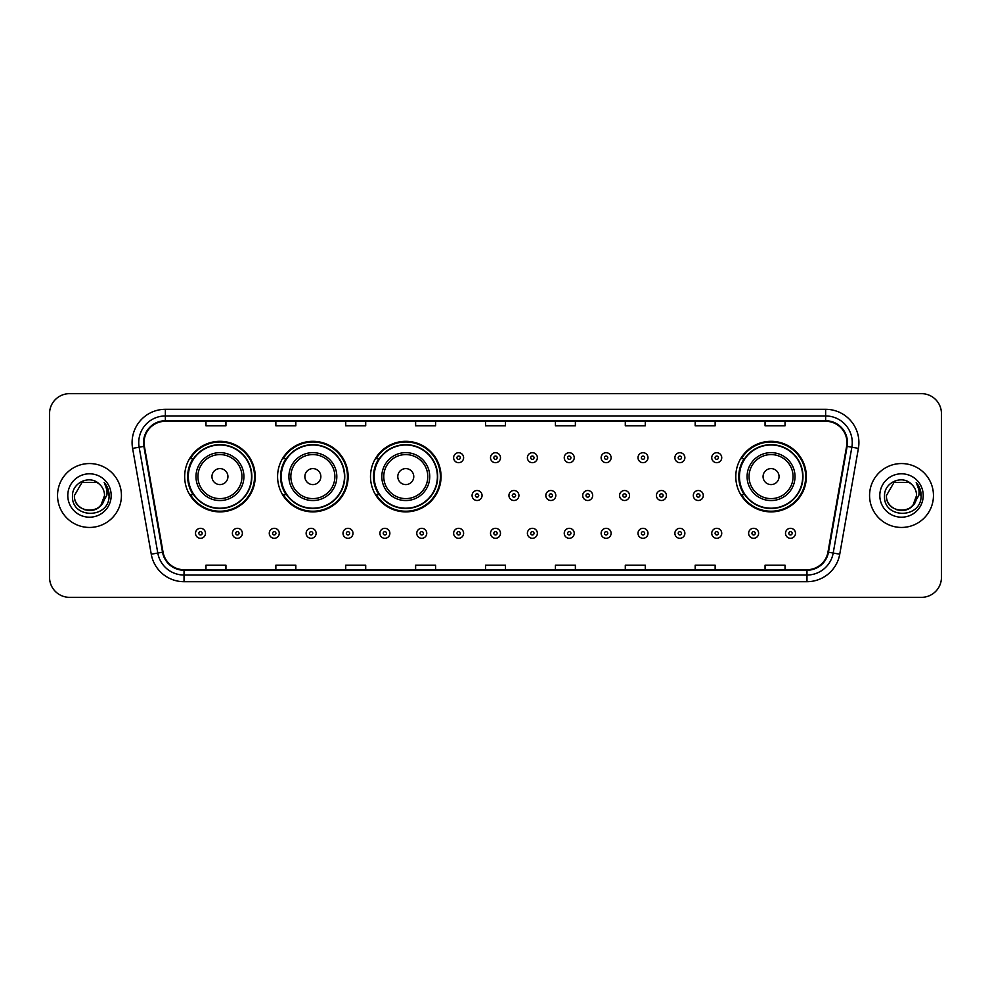 <?xml version="1.0" encoding="UTF-8"?>
<svg xmlns="http://www.w3.org/2000/svg" width="991" height="991" viewBox="0 0 991 991"><rect width="100%" height="100%" fill="white"/><g stroke="black" fill="none" stroke-linecap="round" stroke-linejoin="round"><path stroke-width="1.49" d="M735.78 476.597A35.28 35.28 0 0 0 771.06 511.876A35.28 35.28 0 0 0 806.34 476.597A35.28 35.28 0 0 0 771.06 441.317A35.28 35.28 0 0 0 735.78 476.597M370.498 476.597A35.28 35.28 0 0 0 405.777 511.876A35.28 35.28 0 0 0 441.057 476.597A35.28 35.28 0 0 0 405.777 441.317A35.28 35.28 0 0 0 370.498 476.597M277.579 476.597A35.28 35.28 0 0 0 312.859 511.876A35.28 35.28 0 0 0 348.138 476.597A35.28 35.28 0 0 0 312.859 441.317A35.28 35.28 0 0 0 277.579 476.597M184.66 476.597A35.28 35.28 0 0 0 219.94 511.876A35.28 35.28 0 0 0 255.22 476.597A35.28 35.28 0 0 0 219.94 441.317A35.28 35.28 0 0 0 184.66 476.597M193.121 494.571A32.282 32.282 0 0 1 193.121 458.622M286.04 494.571A32.282 32.282 0 0 1 286.04 458.622M378.958 494.571A32.282 32.282 0 0 1 378.958 458.622M744.241 494.571A32.282 32.282 0 0 1 744.241 458.622M49.55 413.631L49.55 577.369A19.969 19.969 0 0 0 69.519 597.338L921.481 597.338A19.969 19.969 0 0 0 941.45 577.369L941.45 413.631A19.969 19.969 0 0 0 921.481 393.662L69.519 393.662A19.969 19.969 0 0 0 49.55 413.631L49.55 577.369M57.54 495.5A31.947 31.947 0 0 0 89.487 527.447A31.947 31.947 0 0 0 121.435 495.5A31.947 31.947 0 0 0 89.487 463.553A31.947 31.947 0 0 0 57.54 495.5A31.947 31.947 0 0 0 89.487 527.447A31.947 31.947 0 0 0 121.435 495.5A31.947 31.947 0 0 0 89.487 463.553A31.947 31.947 0 0 0 57.54 495.5M869.565 495.5A31.947 31.947 0 0 0 901.513 527.447A31.947 31.947 0 0 0 933.46 495.5A31.947 31.947 0 0 0 901.513 463.553A31.947 31.947 0 0 0 869.565 495.5A31.947 31.947 0 0 0 901.513 527.447A31.947 31.947 0 0 0 933.46 495.5A31.947 31.947 0 0 0 901.513 463.553A31.947 31.947 0 0 0 869.565 495.5M144.067 442.581A21.294 21.294 0 0 1 165.361 421.286L825.639 421.286A21.294 21.294 0 0 1 846.611 446.284L827.956 552.111A21.294 21.294 0 0 1 806.971 569.714L184.029 569.714A21.294 21.294 0 0 1 163.044 552.111L144.389 446.284A21.294 21.294 0 0 1 144.067 442.581M143.534 442.581A21.827 21.827 0 0 0 143.868 446.371L162.524 552.21A21.827 21.827 0 0 0 184.029 570.246L806.971 570.246A21.827 21.827 0 0 0 828.476 552.21L847.132 446.371A21.827 21.827 0 0 0 825.639 420.754L165.361 420.754A21.827 21.827 0 0 0 143.534 442.581M132.596 448.366A33.285 33.285 0 0 1 165.361 409.308L825.639 409.308A33.285 33.285 0 0 1 858.404 448.366L839.749 554.192A33.285 33.285 0 0 1 806.971 581.692L184.029 581.692A33.285 33.285 0 0 1 151.251 554.192L132.596 448.366L139.149 447.214A26.621 26.621 0 0 1 165.361 415.96L825.639 415.96A26.621 26.621 0 0 1 851.851 447.214L833.196 553.04A26.621 26.621 0 0 1 806.971 575.04L184.029 575.04A26.621 26.621 0 0 1 157.804 553.04L139.149 447.214A26.621 26.621 0 0 1 138.74 442.581M921.481 393.662L69.519 393.662M69.519 597.338L921.481 597.338M941.45 577.369L941.45 413.631M485.516 421.286L485.516 425.796L505.484 425.796L505.484 421.286M415.625 421.286L415.625 425.796L435.594 425.796L435.594 421.286M345.735 421.286L345.735 425.796L365.704 425.796L365.704 421.286M275.857 421.286L275.857 425.796L295.826 425.796L295.826 421.286M205.967 421.286L205.967 425.796L225.936 425.796L225.936 421.286M555.406 421.286L555.406 425.796L575.375 425.796L575.375 421.286M625.296 421.286L625.296 425.796L645.265 425.796L645.265 421.286M695.174 421.286L695.174 425.796L715.143 425.796L715.143 421.286M765.064 421.286L765.064 425.796L785.033 425.796L785.033 421.286M505.484 569.714L505.484 565.204L485.516 565.204L485.516 569.714M435.594 569.714L435.594 565.204L415.625 565.204L415.625 569.714M365.704 569.714L365.704 565.204L345.735 565.204L345.735 569.714M295.826 569.714L295.826 565.204L275.857 565.204L275.857 569.714M225.936 569.714L225.936 565.204L205.967 565.204L205.967 569.714M575.375 569.714L575.375 565.204L555.406 565.204L555.406 569.714M645.265 569.714L645.265 565.204L625.296 565.204L625.296 569.714M715.143 569.714L715.143 565.204L695.174 565.204L695.174 569.714M785.033 569.714L785.033 565.204L765.064 565.204L765.064 569.714M84.867 509.82C96.276 511.616 102.829 506.847 104.538 495.5C105.455 514.911 73.52 514.911 74.436 495.5L81.968 482.468L97.007 482.468L99.348 484.128C90.107 474.454 72.331 482.431 72.504 495.5C70.807 518.727 108.465 519.334 109.072 496.627L109.109 495.5C109.047 490.57 107.412 486.234 104.179 482.493C106.632 486.531 107.499 490.867 106.78 495.5L101.02 505.162A15.051 15.051 0 0 0 104.538 495.5L101.02 505.162C93.03 515.964 73.656 509.052 74.436 495.5L81.968 482.468L97.007 482.468L99.348 484.128L97.007 482.468L81.968 482.468L74.436 495.5C73.52 514.911 105.455 514.911 104.538 495.5L100.983 505.212L104.538 495.5C105.455 514.911 73.52 514.911 74.436 495.5C73.52 514.911 105.455 514.911 104.538 495.5A15.051 15.051 0 0 0 99.348 484.128M67.784 495.5A21.703 21.703 0 0 0 89.487 517.203A21.703 21.703 0 0 0 111.19 495.5A21.703 21.703 0 0 0 89.487 473.797A21.703 21.703 0 0 0 67.784 495.5M104.328 482.667L109.097 496.07M227.93 476.597A7.99 7.99 0 0 0 219.94 468.607A7.99 7.99 0 0 0 211.95 476.597A7.99 7.99 0 0 0 219.94 484.587A7.99 7.99 0 0 0 227.93 476.597M243.91 476.597A23.957 23.957 0 0 0 219.94 452.639A23.957 23.957 0 0 0 195.983 476.597A23.957 23.957 0 0 0 219.94 500.554A23.957 23.957 0 0 0 243.91 476.597A23.957 23.957 0 0 1 219.94 500.554A23.957 23.957 0 0 1 195.983 476.597M251.553 476.597A31.613 31.613 0 0 0 219.94 444.984A31.613 31.613 0 0 0 188.327 476.597A31.613 31.613 0 0 0 219.94 508.21A31.613 31.613 0 0 0 251.553 476.597M254.551 476.597A34.611 34.611 0 0 1 190.359 494.571L193.567 494.571A31.91 31.91 0 0 0 251.85 476.671A31.91 31.91 0 0 0 193.567 458.622L190.359 458.622A34.611 34.611 0 0 1 254.551 476.597M320.849 476.597A7.99 7.99 0 0 0 312.859 468.607A7.99 7.99 0 0 0 304.869 476.597A7.99 7.99 0 0 0 312.859 484.587A7.99 7.99 0 0 0 320.849 476.597M336.816 476.597A23.957 23.957 0 0 0 312.859 452.639A23.957 23.957 0 0 0 288.901 476.597A23.957 23.957 0 0 0 312.859 500.554A23.957 23.957 0 0 0 336.816 476.597A23.957 23.957 0 0 1 312.859 500.554A23.957 23.957 0 0 1 288.901 476.597M344.472 476.597A31.613 31.613 0 0 0 312.859 444.984A31.613 31.613 0 0 0 281.246 476.597A31.613 31.613 0 0 0 312.859 508.21A31.613 31.613 0 0 0 344.472 476.597M347.469 476.597A34.611 34.611 0 0 1 283.277 494.571L286.486 494.571A31.91 31.91 0 0 0 344.769 476.671A31.91 31.91 0 0 0 286.486 458.622L283.277 458.622A34.611 34.611 0 0 1 347.469 476.597M413.767 476.597A7.99 7.99 0 0 0 405.777 468.607A7.99 7.99 0 0 0 397.787 476.597A7.99 7.99 0 0 0 405.777 484.587A7.99 7.99 0 0 0 413.767 476.597M429.735 476.597A23.957 23.957 0 0 0 405.777 452.639A23.957 23.957 0 0 0 381.82 476.597A23.957 23.957 0 0 0 405.777 500.554A23.957 23.957 0 0 0 429.735 476.597A23.957 23.957 0 0 1 405.777 500.554A23.957 23.957 0 0 1 381.82 476.597M437.39 476.597A31.613 31.613 0 0 0 405.777 444.984A31.613 31.613 0 0 0 374.164 476.597A31.613 31.613 0 0 0 405.777 508.21A31.613 31.613 0 0 0 437.39 476.597M440.388 476.597A34.611 34.611 0 0 1 376.196 494.571L379.404 494.571A31.91 31.91 0 0 0 437.688 476.671A31.91 31.91 0 0 0 379.404 458.622L376.196 458.622A34.611 34.611 0 0 1 440.388 476.597M779.05 476.597A7.99 7.99 0 0 0 771.06 468.607A7.99 7.99 0 0 0 763.07 476.597A7.99 7.99 0 0 0 771.06 484.587A7.99 7.99 0 0 0 779.05 476.597M795.017 476.597A23.957 23.957 0 0 0 771.06 452.639A23.957 23.957 0 0 0 747.09 476.597A23.957 23.957 0 0 0 771.06 500.554A23.957 23.957 0 0 0 795.017 476.597A23.957 23.957 0 0 1 771.06 500.554A23.957 23.957 0 0 1 747.09 476.597M802.673 476.597A31.613 31.613 0 0 0 771.06 444.984A31.613 31.613 0 0 0 739.447 476.597A31.613 31.613 0 0 0 771.06 508.21A31.613 31.613 0 0 0 802.673 476.597M805.671 476.597A34.611 34.611 0 0 1 741.479 494.571L744.687 494.571A31.91 31.91 0 0 0 802.97 476.671A31.91 31.91 0 0 0 744.687 458.622L741.479 458.622A34.611 34.611 0 0 1 805.671 476.597M896.892 509.82C908.301 511.616 914.866 506.847 916.564 495.5C917.48 514.911 885.545 514.911 886.462 495.5L893.993 482.468L886.462 495.5L893.993 482.468L909.032 482.468L911.373 484.128C902.132 474.454 884.356 482.431 884.529 495.5C882.832 518.727 920.49 519.334 921.11 496.627L921.135 495.5C921.085 490.57 919.437 486.234 916.204 482.493C918.669 486.531 919.524 490.867 918.806 495.5L913.045 505.162A15.051 15.051 0 0 0 916.564 495.5L913.045 505.162C905.056 515.964 885.681 509.052 886.462 495.5C885.545 514.911 917.48 514.911 916.564 495.5L913.008 505.212L916.564 495.5C917.48 514.911 885.545 514.911 886.462 495.5C885.545 514.911 917.48 514.911 916.564 495.5A15.051 15.051 0 0 0 911.373 484.128M879.81 495.5A21.703 21.703 0 0 0 901.513 517.203A21.703 21.703 0 0 0 923.216 495.5A21.703 21.703 0 0 0 901.513 473.797A21.703 21.703 0 0 0 879.81 495.5M921.135 495.5L916.502 482.828M916.353 482.667L921.122 496.07M463.615 457.693A4.992 4.992 0 0 1 458.622 462.686A4.992 4.992 0 0 1 453.63 457.693A4.992 4.992 0 0 1 458.622 452.701A4.992 4.992 0 0 1 463.615 457.693A4.992 4.992 0 0 0 458.622 452.701A4.992 4.992 0 0 0 453.63 457.693M500.492 457.693A4.992 4.992 0 0 1 495.5 462.686A4.992 4.992 0 0 1 490.508 457.693A4.992 4.992 0 0 1 495.5 452.701A4.992 4.992 0 0 1 500.492 457.693A4.992 4.992 0 0 0 495.5 452.701A4.992 4.992 0 0 0 490.508 457.693M537.37 457.693A4.992 4.992 0 0 1 532.378 462.686A4.992 4.992 0 0 1 527.385 457.693A4.992 4.992 0 0 1 532.378 452.701A4.992 4.992 0 0 1 537.37 457.693A4.992 4.992 0 0 0 532.378 452.701A4.992 4.992 0 0 0 527.385 457.693M574.235 457.693A4.992 4.992 0 0 1 569.243 462.686A4.992 4.992 0 0 1 564.251 457.693A4.992 4.992 0 0 1 569.243 452.701A4.992 4.992 0 0 1 574.235 457.693A4.992 4.992 0 0 0 569.243 452.701A4.992 4.992 0 0 0 564.251 457.693M611.113 457.693A4.992 4.992 0 0 1 606.12 462.686A4.992 4.992 0 0 1 601.128 457.693A4.992 4.992 0 0 1 606.12 452.701A4.992 4.992 0 0 1 611.113 457.693A4.992 4.992 0 0 0 606.12 452.701A4.992 4.992 0 0 0 601.128 457.693M647.99 457.693A4.992 4.992 0 0 1 642.998 462.686A4.992 4.992 0 0 1 638.006 457.693A4.992 4.992 0 0 1 642.998 452.701A4.992 4.992 0 0 1 647.99 457.693A4.992 4.992 0 0 0 642.998 452.701A4.992 4.992 0 0 0 638.006 457.693M684.868 457.693A4.992 4.992 0 0 1 679.876 462.686A4.992 4.992 0 0 1 674.883 457.693A4.992 4.992 0 0 1 679.876 452.701A4.992 4.992 0 0 1 684.868 457.693A4.992 4.992 0 0 0 679.876 452.701A4.992 4.992 0 0 0 674.883 457.693M721.733 457.693A4.992 4.992 0 0 1 716.741 462.686A4.992 4.992 0 0 1 711.749 457.693A4.992 4.992 0 0 1 716.741 452.701A4.992 4.992 0 0 1 721.733 457.693A4.992 4.992 0 0 0 716.741 452.701A4.992 4.992 0 0 0 711.749 457.693M472.075 495.5A4.992 4.992 0 0 1 477.067 490.508A4.992 4.992 0 0 1 482.06 495.5A4.992 4.992 0 0 1 477.067 500.492A4.992 4.992 0 0 1 472.075 495.5A4.992 4.992 0 0 0 477.067 500.492A4.992 4.992 0 0 0 482.06 495.5M508.94 495.5A4.992 4.992 0 0 1 513.933 490.508A4.992 4.992 0 0 1 518.925 495.5A4.992 4.992 0 0 1 513.933 500.492A4.992 4.992 0 0 1 508.94 495.5A4.992 4.992 0 0 0 513.933 500.492A4.992 4.992 0 0 0 518.925 495.5M545.818 495.5A4.992 4.992 0 0 1 550.81 490.508A4.992 4.992 0 0 1 555.802 495.5A4.992 4.992 0 0 1 550.81 500.492A4.992 4.992 0 0 1 545.818 495.5A4.992 4.992 0 0 0 550.81 500.492A4.992 4.992 0 0 0 555.802 495.5M582.696 495.5A4.992 4.992 0 0 1 587.688 490.508A4.992 4.992 0 0 1 592.68 495.5A4.992 4.992 0 0 1 587.688 500.492A4.992 4.992 0 0 1 582.696 495.5A4.992 4.992 0 0 0 587.688 500.492A4.992 4.992 0 0 0 592.68 495.5M619.573 495.5A4.992 4.992 0 0 1 624.565 490.508A4.992 4.992 0 0 1 629.545 495.5A4.992 4.992 0 0 1 624.565 500.492A4.992 4.992 0 0 1 619.573 495.5A4.992 4.992 0 0 0 624.565 500.492A4.992 4.992 0 0 0 629.545 495.5M656.438 495.5A4.992 4.992 0 0 1 661.431 490.508A4.992 4.992 0 0 1 666.423 495.5A4.992 4.992 0 0 1 661.431 500.492A4.992 4.992 0 0 1 656.438 495.5A4.992 4.992 0 0 0 661.431 500.492A4.992 4.992 0 0 0 666.423 495.5M693.316 495.5A4.992 4.992 0 0 1 698.308 490.508A4.992 4.992 0 0 1 703.3 495.5A4.992 4.992 0 0 1 698.308 500.492A4.992 4.992 0 0 1 693.316 495.5A4.992 4.992 0 0 0 698.308 500.492A4.992 4.992 0 0 0 703.3 495.5M195.512 533.307A4.992 4.992 0 0 1 200.504 528.314A4.992 4.992 0 0 1 205.496 533.307A4.992 4.992 0 0 1 200.504 538.299A4.992 4.992 0 0 1 195.512 533.307A4.992 4.992 0 0 0 200.504 538.299A4.992 4.992 0 0 0 205.496 533.307M232.389 533.307A4.992 4.992 0 0 1 237.382 528.314A4.992 4.992 0 0 1 242.374 533.307A4.992 4.992 0 0 1 237.382 538.299A4.992 4.992 0 0 1 232.389 533.307A4.992 4.992 0 0 0 237.382 538.299A4.992 4.992 0 0 0 242.374 533.307M269.267 533.307A4.992 4.992 0 0 1 274.259 528.314A4.992 4.992 0 0 1 279.251 533.307A4.992 4.992 0 0 1 274.259 538.299A4.992 4.992 0 0 1 269.267 533.307A4.992 4.992 0 0 0 274.259 538.299A4.992 4.992 0 0 0 279.251 533.307M306.132 533.307A4.992 4.992 0 0 1 311.124 528.314A4.992 4.992 0 0 1 316.117 533.307A4.992 4.992 0 0 1 311.124 538.299A4.992 4.992 0 0 1 306.132 533.307A4.992 4.992 0 0 0 311.124 538.299A4.992 4.992 0 0 0 316.117 533.307M343.01 533.307A4.992 4.992 0 0 1 348.002 528.314A4.992 4.992 0 0 1 352.994 533.307A4.992 4.992 0 0 1 348.002 538.299A4.992 4.992 0 0 1 343.01 533.307A4.992 4.992 0 0 0 348.002 538.299A4.992 4.992 0 0 0 352.994 533.307M379.887 533.307A4.992 4.992 0 0 1 384.88 528.314A4.992 4.992 0 0 1 389.872 533.307A4.992 4.992 0 0 1 384.88 538.299A4.992 4.992 0 0 1 379.887 533.307A4.992 4.992 0 0 0 384.88 538.299A4.992 4.992 0 0 0 389.872 533.307M416.765 533.307A4.992 4.992 0 0 1 421.757 528.314A4.992 4.992 0 0 1 426.749 533.307A4.992 4.992 0 0 1 421.757 538.299A4.992 4.992 0 0 1 416.765 533.307A4.992 4.992 0 0 0 421.757 538.299A4.992 4.992 0 0 0 426.749 533.307M453.63 533.307A4.992 4.992 0 0 1 458.622 528.314A4.992 4.992 0 0 1 463.615 533.307A4.992 4.992 0 0 1 458.622 538.299A4.992 4.992 0 0 1 453.63 533.307A4.992 4.992 0 0 0 458.622 538.299A4.992 4.992 0 0 0 463.615 533.307M490.508 533.307A4.992 4.992 0 0 1 495.5 528.314A4.992 4.992 0 0 1 500.492 533.307A4.992 4.992 0 0 1 495.5 538.299A4.992 4.992 0 0 1 490.508 533.307A4.992 4.992 0 0 0 495.5 538.299A4.992 4.992 0 0 0 500.492 533.307M527.385 533.307A4.992 4.992 0 0 1 532.378 528.314A4.992 4.992 0 0 1 537.37 533.307A4.992 4.992 0 0 1 532.378 538.299A4.992 4.992 0 0 1 527.385 533.307A4.992 4.992 0 0 0 532.378 538.299A4.992 4.992 0 0 0 537.37 533.307M564.251 533.307A4.992 4.992 0 0 1 569.243 528.314A4.992 4.992 0 0 1 574.235 533.307A4.992 4.992 0 0 1 569.243 538.299A4.992 4.992 0 0 1 564.251 533.307A4.992 4.992 0 0 0 569.243 538.299A4.992 4.992 0 0 0 574.235 533.307M601.128 533.307A4.992 4.992 0 0 1 606.12 528.314A4.992 4.992 0 0 1 611.113 533.307A4.992 4.992 0 0 1 606.12 538.299A4.992 4.992 0 0 1 601.128 533.307A4.992 4.992 0 0 0 606.12 538.299A4.992 4.992 0 0 0 611.113 533.307M638.006 533.307A4.992 4.992 0 0 1 642.998 528.314A4.992 4.992 0 0 1 647.99 533.307A4.992 4.992 0 0 1 642.998 538.299A4.992 4.992 0 0 1 638.006 533.307A4.992 4.992 0 0 0 642.998 538.299A4.992 4.992 0 0 0 647.99 533.307M674.883 533.307A4.992 4.992 0 0 1 679.876 528.314A4.992 4.992 0 0 1 684.868 533.307A4.992 4.992 0 0 1 679.876 538.299A4.992 4.992 0 0 1 674.883 533.307A4.992 4.992 0 0 0 679.876 538.299A4.992 4.992 0 0 0 684.868 533.307M711.749 533.307A4.992 4.992 0 0 1 716.741 528.314A4.992 4.992 0 0 1 721.733 533.307A4.992 4.992 0 0 1 716.741 538.299A4.992 4.992 0 0 1 711.749 533.307A4.992 4.992 0 0 0 716.741 538.299A4.992 4.992 0 0 0 721.733 533.307M748.626 533.307A4.992 4.992 0 0 1 753.618 528.314A4.992 4.992 0 0 1 758.611 533.307A4.992 4.992 0 0 1 753.618 538.299A4.992 4.992 0 0 1 748.626 533.307A4.992 4.992 0 0 0 753.618 538.299A4.992 4.992 0 0 0 758.611 533.307M785.504 533.307A4.992 4.992 0 0 1 790.496 528.314A4.992 4.992 0 0 1 795.488 533.307A4.992 4.992 0 0 1 790.496 538.299A4.992 4.992 0 0 1 785.504 533.307A4.992 4.992 0 0 0 790.496 538.299A4.992 4.992 0 0 0 795.488 533.307M825.639 409.308L825.639 420.754M139.149 447.214L143.868 446.371M184.029 581.692L184.029 570.246M806.971 570.246L806.971 581.692M828.476 552.21L839.749 554.192M151.251 554.192L162.524 552.21M847.132 446.371L858.404 448.366M165.361 409.308L165.361 420.754M241.953 476.597A22.013 22.013 0 0 0 219.94 454.584A22.013 22.013 0 0 0 197.927 476.597A22.013 22.013 0 0 0 219.94 498.609A22.013 22.013 0 0 0 241.953 476.597M334.871 476.597A22.013 22.013 0 0 0 312.859 454.584A22.013 22.013 0 0 0 290.846 476.597A22.013 22.013 0 0 0 312.859 498.609A22.013 22.013 0 0 0 334.871 476.597M427.79 476.597A22.013 22.013 0 0 0 405.777 454.584A22.013 22.013 0 0 0 383.765 476.597A22.013 22.013 0 0 0 405.777 498.609A22.013 22.013 0 0 0 427.79 476.597M793.073 476.597A22.013 22.013 0 0 0 771.06 454.584A22.013 22.013 0 0 0 749.047 476.597A22.013 22.013 0 0 0 771.06 498.609A22.013 22.013 0 0 0 793.073 476.597M456.962 457.693A1.66 1.66 0 0 0 458.622 459.353A1.66 1.66 0 0 0 460.295 457.693A1.66 1.66 0 0 0 458.622 456.033A1.66 1.66 0 0 0 456.962 457.693M493.84 457.693A1.66 1.66 0 0 0 495.5 459.353A1.66 1.66 0 0 0 497.16 457.693A1.66 1.66 0 0 0 495.5 456.033A1.66 1.66 0 0 0 493.84 457.693M530.705 457.693A1.66 1.66 0 0 0 532.378 459.353A1.66 1.66 0 0 0 534.038 457.693A1.66 1.66 0 0 0 532.378 456.033A1.66 1.66 0 0 0 530.705 457.693M567.583 457.693A1.66 1.66 0 0 0 569.243 459.353A1.66 1.66 0 0 0 570.915 457.693A1.66 1.66 0 0 0 569.243 456.033A1.66 1.66 0 0 0 567.583 457.693M604.46 457.693A1.66 1.66 0 0 0 606.12 459.353A1.66 1.66 0 0 0 607.78 457.693A1.66 1.66 0 0 0 606.12 456.033A1.66 1.66 0 0 0 604.46 457.693M641.338 457.693A1.66 1.66 0 0 0 642.998 459.353A1.66 1.66 0 0 0 644.658 457.693A1.66 1.66 0 0 0 642.998 456.033A1.66 1.66 0 0 0 641.338 457.693M678.203 457.693A1.66 1.66 0 0 0 679.876 459.353A1.66 1.66 0 0 0 681.535 457.693A1.66 1.66 0 0 0 679.876 456.033A1.66 1.66 0 0 0 678.203 457.693M715.081 457.693A1.66 1.66 0 0 0 716.741 459.353A1.66 1.66 0 0 0 718.413 457.693A1.66 1.66 0 0 0 716.741 456.033A1.66 1.66 0 0 0 715.081 457.693M478.727 495.5A1.66 1.66 0 0 0 477.067 493.84A1.66 1.66 0 0 0 475.395 495.5A1.66 1.66 0 0 0 477.067 497.16A1.66 1.66 0 0 0 478.727 495.5M515.605 495.5A1.66 1.66 0 0 0 513.933 493.84A1.66 1.66 0 0 0 512.273 495.5A1.66 1.66 0 0 0 513.933 497.16A1.66 1.66 0 0 0 515.605 495.5M552.47 495.5A1.66 1.66 0 0 0 550.81 493.84A1.66 1.66 0 0 0 549.15 495.5A1.66 1.66 0 0 0 550.81 497.16A1.66 1.66 0 0 0 552.47 495.5M589.348 495.5A1.66 1.66 0 0 0 587.688 493.84A1.66 1.66 0 0 0 586.015 495.5A1.66 1.66 0 0 0 587.688 497.16A1.66 1.66 0 0 0 589.348 495.5M626.225 495.5A1.66 1.66 0 0 0 624.565 493.84A1.66 1.66 0 0 0 622.893 495.5A1.66 1.66 0 0 0 624.565 497.16A1.66 1.66 0 0 0 626.225 495.5M663.103 495.5A1.66 1.66 0 0 0 661.431 493.84A1.66 1.66 0 0 0 659.771 495.5A1.66 1.66 0 0 0 661.431 497.16A1.66 1.66 0 0 0 663.103 495.5M699.968 495.5A1.66 1.66 0 0 0 698.308 493.84A1.66 1.66 0 0 0 696.648 495.5A1.66 1.66 0 0 0 698.308 497.16A1.66 1.66 0 0 0 699.968 495.5M202.176 533.307A1.66 1.66 0 0 0 200.504 531.647A1.66 1.66 0 0 0 198.844 533.307A1.66 1.66 0 0 0 200.504 534.967A1.66 1.66 0 0 0 202.176 533.307M239.042 533.307A1.66 1.66 0 0 0 237.382 531.647A1.66 1.66 0 0 0 235.722 533.307A1.66 1.66 0 0 0 237.382 534.967A1.66 1.66 0 0 0 239.042 533.307M275.919 533.307A1.66 1.66 0 0 0 274.259 531.647A1.66 1.66 0 0 0 272.587 533.307A1.66 1.66 0 0 0 274.259 534.967A1.66 1.66 0 0 0 275.919 533.307M312.797 533.307A1.66 1.66 0 0 0 311.124 531.647A1.66 1.66 0 0 0 309.465 533.307A1.66 1.66 0 0 0 311.124 534.967A1.66 1.66 0 0 0 312.797 533.307M349.662 533.307A1.66 1.66 0 0 0 348.002 531.647A1.66 1.66 0 0 0 346.342 533.307A1.66 1.66 0 0 0 348.002 534.967A1.66 1.66 0 0 0 349.662 533.307M386.54 533.307A1.66 1.66 0 0 0 384.88 531.647A1.66 1.66 0 0 0 383.22 533.307A1.66 1.66 0 0 0 384.88 534.967A1.66 1.66 0 0 0 386.54 533.307M423.417 533.307A1.66 1.66 0 0 0 421.757 531.647A1.66 1.66 0 0 0 420.085 533.307A1.66 1.66 0 0 0 421.757 534.967A1.66 1.66 0 0 0 423.417 533.307M460.295 533.307A1.66 1.66 0 0 0 458.622 531.647A1.66 1.66 0 0 0 456.962 533.307A1.66 1.66 0 0 0 458.622 534.967A1.66 1.66 0 0 0 460.295 533.307M497.16 533.307A1.66 1.66 0 0 0 495.5 531.647A1.66 1.66 0 0 0 493.84 533.307A1.66 1.66 0 0 0 495.5 534.967A1.66 1.66 0 0 0 497.16 533.307M534.038 533.307A1.66 1.66 0 0 0 532.378 531.647A1.66 1.66 0 0 0 530.705 533.307A1.66 1.66 0 0 0 532.378 534.967A1.66 1.66 0 0 0 534.038 533.307M570.915 533.307A1.66 1.66 0 0 0 569.243 531.647A1.66 1.66 0 0 0 567.583 533.307A1.66 1.66 0 0 0 569.243 534.967A1.66 1.66 0 0 0 570.915 533.307M607.78 533.307A1.66 1.66 0 0 0 606.12 531.647A1.66 1.66 0 0 0 604.46 533.307A1.66 1.66 0 0 0 606.12 534.967A1.66 1.66 0 0 0 607.78 533.307M644.658 533.307A1.66 1.66 0 0 0 642.998 531.647A1.66 1.66 0 0 0 641.338 533.307A1.66 1.66 0 0 0 642.998 534.967A1.66 1.66 0 0 0 644.658 533.307M681.535 533.307A1.66 1.66 0 0 0 679.876 531.647A1.66 1.66 0 0 0 678.203 533.307A1.66 1.66 0 0 0 679.876 534.967A1.66 1.66 0 0 0 681.535 533.307M718.413 533.307A1.66 1.66 0 0 0 716.741 531.647A1.66 1.66 0 0 0 715.081 533.307A1.66 1.66 0 0 0 716.741 534.967A1.66 1.66 0 0 0 718.413 533.307M755.278 533.307A1.66 1.66 0 0 0 753.618 531.647A1.66 1.66 0 0 0 751.958 533.307A1.66 1.66 0 0 0 753.618 534.967A1.66 1.66 0 0 0 755.278 533.307M792.156 533.307A1.66 1.66 0 0 0 790.496 531.647A1.66 1.66 0 0 0 788.824 533.307A1.66 1.66 0 0 0 790.496 534.967A1.66 1.66 0 0 0 792.156 533.307"/></g></svg>
